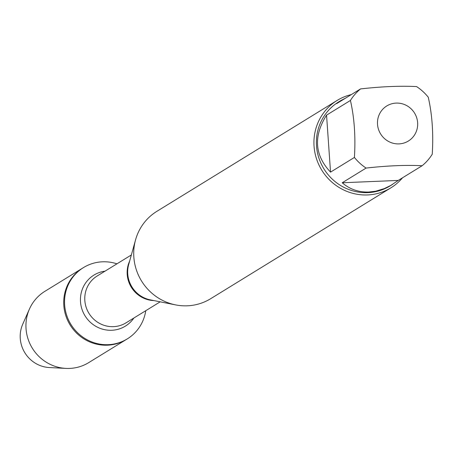 <?xml version="1.0" encoding="UTF-8"?>
<svg xmlns="http://www.w3.org/2000/svg" width="455" height="455" viewBox="0 0 455 455"><rect width="100%" height="100%" fill="white"/><g stroke="black" fill="none" stroke-linecap="round" stroke-linejoin="round"><path stroke-width="0.68" d="M145.765 310.702A41.843 40.455 -121.6 0 1 127.309 338.878A41.843 40.455 -121.6 0 1 70.929 324.432A41.843 40.455 -121.6 0 1 83.458 267.597A41.843 40.455 -121.6 0 1 102.489 261.807A41.843 40.455 -121.6 0 1 116.929 263.832M127.309 338.878L88.697 362.629A41.843 40.455 -121.6 0 1 69.672 368.419A41.843 40.455 -121.6 0 1 65.941 368.402A41.843 40.455 -121.6 0 1 29.433 309.059A41.843 40.455 -121.6 0 1 44.852 291.348L82.634 268.109A41.843 40.455 58.4 0 0 70.098 324.944A41.843 40.455 58.4 0 0 126.479 339.385A41.843 40.455 -121.6 0 1 107.454 345.18A41.843 40.455 -121.6 0 1 65.77 315.554A41.843 40.455 -121.6 0 1 82.634 268.109L83.458 267.597M337.121 100.441L156.907 211.308A51.307 49.606 58.4 0 0 135.573 239.808A51.307 49.606 58.4 0 0 175.613 304.896A51.307 49.606 58.4 0 0 187.341 305.805A51.307 49.606 58.4 0 0 210.671 298.702L390.885 187.841A51.307 49.606 -121.6 0 1 367.555 194.945A51.307 49.606 -121.6 0 1 316.452 158.619A51.307 49.606 -121.6 0 1 337.121 100.441A51.307 49.606 -121.6 0 1 351.328 94.589M402.516 177.803A51.307 49.606 -121.6 0 1 390.885 187.841M399.001 143.888A20.6 19.918 58.4 0 0 416.223 116.434A20.6 19.918 58.4 0 0 384.702 107.425A20.6 19.918 58.4 0 0 378.924 130.545A20.6 19.918 58.4 0 0 399.001 143.888M432.25 154.2C433.53 133.599 432.199 114.603 428.263 97.211A49.254 47.621 58.4 0 0 416.587 86.581C400.519 85.75 381.842 86.53 360.559 88.913A49.254 47.621 58.4 0 0 350.43 100.453C354.365 117.839 355.696 136.836 354.417 157.436A49.254 47.621 58.4 0 0 366.093 168.071C387.376 165.688 406.053 164.915 422.126 165.739A49.254 47.621 58.4 0 0 432.25 154.2M345.754 98.018L340.926 100.509L336.677 103.598L360.559 88.913M326.553 115.138C313.273 136.272 314.604 155.269 330.54 172.126L326.553 115.138L350.43 100.453M330.54 172.126L354.417 157.436M342.211 182.762C349.707 189.263 358.586 192.351 368.851 192.027L375.693 191.191L384.242 188.615L390.913 185.378L398.244 180.43L342.211 182.762L366.093 168.071M398.244 180.43L422.126 165.739M392.54 184.411L390.259 185.816A49.254 47.621 -121.6 0 1 367.862 192.636A49.254 47.621 -121.6 0 1 318.801 157.766A49.254 47.621 -121.6 0 1 338.645 101.914L340.926 100.509M29.433 309.059L22.75 324.165A30.593 29.581 58.4 0 0 49.441 367.555L65.941 368.402M135.573 239.808L128.68 264.548A27.863 26.936 58.4 0 0 150.423 299.89L175.613 304.896M153.904 300.584A27.51 26.6 -121.6 0 1 129.629 261.13M131.347 254.965L97.194 275.975A27.51 26.6 58.4 0 0 88.958 313.341A27.51 26.6 58.4 0 0 126.029 322.84L160.183 301.83M133.884 318.005A29.967 28.972 -121.6 0 1 85.005 315.776A29.967 28.972 -121.6 0 1 105.054 271.14"/></g></svg>
